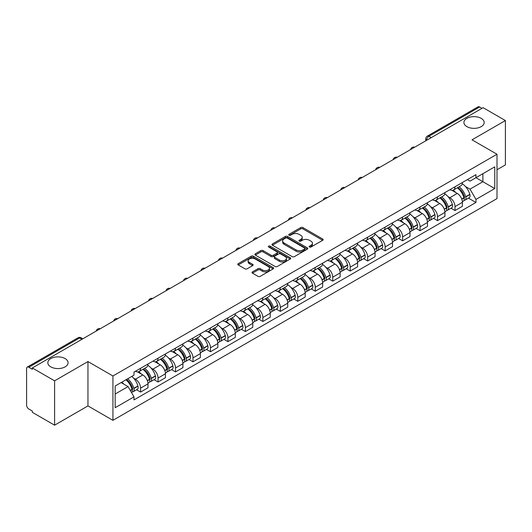 <?xml version="1.0" encoding="UTF-8"?>
<svg xmlns="http://www.w3.org/2000/svg" width="532" height="532" viewBox="0 0 532 532"><rect width="100%" height="100%" fill="white"/><g stroke="black" fill="none" stroke-linecap="round" stroke-linejoin="round"><path stroke-width="0.8" d="M309.478 247.028A1.091 0.625 0 0 0 311.014 247.028L322.691 240.284A1.556 0.898 0 0 0 323.15 239.646A1.556 0.898 0 0 0 322.691 239.014L302.908 227.59A1.556 0.898 0 0 0 300.713 227.59L289.036 234.333A1.091 0.625 0 0 0 288.716 234.778A1.091 0.625 0 0 0 289.036 235.224A1.091 0.625 0 0 0 290.572 235.224L292.081 234.353A4.974 2.873 0 0 1 299.117 234.353L300.766 235.304A4.974 2.873 0 0 1 302.223 237.332A4.974 2.873 0 0 1 300.766 239.367L299.257 240.238A1.091 0.625 0 0 0 298.937 240.683A1.091 0.625 0 0 0 299.257 241.122A1.091 0.625 0 0 0 300.793 241.122L302.309 240.251A4.974 2.873 0 0 1 309.338 240.251L310.987 241.202A4.974 2.873 0 0 1 312.444 243.237A4.974 2.873 0 0 1 310.987 245.265L309.478 246.136A1.091 0.625 0 0 0 309.159 246.582A1.091 0.625 0 0 0 309.478 247.028L309.478 246.136M65.117 358.588A10.135 5.852 0 0 0 54.071 357.318A10.135 5.852 0 0 0 47.82 362.724A10.135 5.852 0 0 0 50.786 366.861A10.135 5.852 0 0 0 61.832 368.131A10.135 5.852 0 0 0 68.089 362.724A10.135 5.852 0 0 0 65.117 358.588M481.214 118.357A10.135 5.852 0 0 0 470.168 117.093A10.135 5.852 0 0 0 463.911 122.493A10.135 5.852 0 0 0 466.883 126.636A10.135 5.852 0 0 0 477.929 127.899A10.135 5.852 0 0 0 484.18 122.493A10.135 5.852 0 0 0 481.214 118.357M252.461 271.885A1.556 0.898 0 0 0 252.008 272.517A1.556 0.898 0 0 0 252.461 273.155L258.013 276.361A1.556 0.898 0 0 0 260.208 276.361L273.182 268.873A1.556 0.898 0 0 0 273.634 268.234A1.556 0.898 0 0 0 273.182 267.603L253.398 256.178A1.556 0.898 0 0 0 251.197 256.178L238.23 263.666A1.556 0.898 0 0 0 237.771 264.304A1.556 0.898 0 0 0 238.23 264.936L244.933 268.806A1.556 0.898 0 0 0 247.134 268.806L252.68 265.601A1.556 0.898 0 0 0 253.139 264.969A1.556 0.898 0 0 0 252.68 264.331L249.355 262.416A4.156 2.401 0 0 1 248.138 260.713A4.156 2.401 0 0 1 250.705 258.499A4.156 2.401 0 0 1 255.234 259.018L268.261 266.539A4.156 2.401 0 0 1 269.478 268.234A4.156 2.401 0 0 1 266.911 270.456A4.156 2.401 0 0 1 262.382 269.93L260.208 268.68A1.556 0.898 0 0 0 258.013 268.68L252.461 271.885L252.461 273.155M112.93 375.978L87.96 361.561L54.596 380.826L32.312 367.964L483.116 107.69L505.4 120.558L472.03 139.823L497.001 154.24L112.93 375.978L112.93 420.327L497.001 198.589L497.001 154.24M292.194 256.623A1.556 0.898 0 0 0 294.396 256.623L307.363 249.136A1.556 0.898 0 0 0 307.815 248.504A1.556 0.898 0 0 0 307.363 247.865L287.579 236.447A1.556 0.898 0 0 0 285.378 236.447L272.411 243.935A1.556 0.898 0 0 0 271.952 244.567A1.556 0.898 0 0 0 272.411 245.199L292.194 256.623M269.052 247.26A1.091 0.625 0 0 1 270.156 247.413L270.156 246.123L290.273 257.734A1.556 0.898 0 0 1 290.725 258.366A1.556 0.898 0 0 1 290.273 259.004L277.298 266.492A1.556 0.898 0 0 1 275.104 266.492L255.32 255.067L255.32 253.797A1.556 0.898 0 0 0 254.861 254.436A1.556 0.898 0 0 0 255.32 255.067M255.32 253.797L260.873 250.592A1.556 0.898 0 0 1 263.067 250.592L271.094 255.227A1.556 0.898 0 0 0 273.288 255.227L276.973 253.099A1.556 0.898 0 0 0 277.425 252.467A1.556 0.898 0 0 0 276.973 251.835L268.62 247.008A1.091 0.625 0 0 1 268.301 246.569A1.091 0.625 0 0 1 268.973 245.983A1.091 0.625 0 0 1 270.156 246.123M54.596 380.826L54.596 425.174L32.312 412.313L32.312 411.017L28.841 409.015A3.165 1.829 -120 0 1 26.6 405.138L26.6 368.543A3.165 1.829 -120 0 1 27.258 367.093L77.978 337.807A3.165 1.829 60 0 1 79.561 337.966L28.841 367.253A3.165 1.829 -120 0 0 27.258 367.093M497.001 169.755L505.4 164.907L505.4 120.558M54.596 425.174L87.96 405.909L112.93 420.327M32.312 367.964L32.312 369.255L28.841 367.253M431.272 137.622L428.925 136.265A3.165 1.829 60 0 0 427.336 136.112L478.062 106.826A3.165 1.829 60 0 1 479.645 106.979L428.925 136.265A3.165 1.829 120 0 0 426.684 140.142L426.684 140.275M481.999 108.335L479.645 106.979M455.013 186.759A7.282 4.203 60 0 1 453.503 190.024L460.892 185.761A7.282 4.203 -120 0 0 462.401 182.489M447.997 196.607L449.859 197.685A7.282 4.203 60 0 1 455.013 206.602L462.401 202.333A7.282 4.203 -120 0 0 457.254 193.415L451.961 190.363M462.401 202.333L462.401 206.283L455.013 210.546L451.003 208.231M453.503 190.024A7.282 4.203 60 0 1 449.919 189.698M455.013 206.602L455.013 210.546M437.543 196.84A7.282 4.203 60 0 1 436.034 200.112L443.429 195.843A7.282 4.203 -120 0 0 444.932 192.577M433.533 218.32L437.543 220.634L444.932 216.364L444.932 212.421A7.282 4.203 -120 0 0 439.784 203.497L434.491 200.444M436.034 200.112A7.282 4.203 60 0 1 432.45 199.779M430.528 206.689L432.396 207.766A7.282 4.203 60 0 1 437.543 216.69L437.543 220.634M420.074 206.928A7.282 4.203 60 0 1 418.564 210.193L425.959 205.931A7.282 4.203 -120 0 0 427.469 202.659M416.071 228.401L420.074 230.715L427.469 226.452L427.469 222.509A7.282 4.203 -120 0 0 422.315 213.585L417.028 210.532M418.564 210.193A7.282 4.203 60 0 1 414.98 209.867M413.065 216.777L414.927 217.854A7.282 4.203 60 0 1 420.074 226.772L420.074 230.715M402.611 217.009A7.282 4.203 60 0 1 401.101 220.281L408.49 216.012A7.282 4.203 -120 0 0 409.999 212.747M398.601 238.489L402.611 240.803L409.999 236.534L409.999 232.59A7.282 4.203 -120 0 0 404.845 223.673L399.559 220.614M401.101 220.281A7.282 4.203 60 0 1 397.51 219.955M395.595 226.858L397.457 227.935A7.282 4.203 60 0 1 402.611 236.86L402.611 240.803M385.141 227.098A7.282 4.203 60 0 1 383.632 230.363L391.02 226.1A7.282 4.203 -120 0 0 392.53 222.828M381.131 248.57L385.141 250.885L392.53 246.622L392.53 242.678A7.282 4.203 -120 0 0 387.382 233.754L382.089 230.702M383.632 230.363A7.282 4.203 60 0 1 380.048 230.037M378.126 236.946L379.988 238.023A7.282 4.203 60 0 1 385.141 246.941L385.141 250.885M367.672 237.179A7.282 4.203 60 0 1 366.162 240.451L373.557 236.181A7.282 4.203 -120 0 0 375.06 232.916M363.662 258.658L367.672 260.973L375.06 256.703L375.06 252.76A7.282 4.203 -120 0 0 369.913 243.842L364.62 240.783M366.162 240.451A7.282 4.203 60 0 1 362.578 240.125M360.656 247.028L362.518 248.105A7.282 4.203 60 0 1 367.672 257.029L367.672 260.973M350.202 247.267A7.282 4.203 60 0 1 348.693 250.539L356.088 246.269A7.282 4.203 -120 0 0 357.597 242.998M346.199 268.74L350.202 271.054L357.597 266.791L357.597 262.848A7.282 4.203 -120 0 0 352.443 253.924L347.157 250.871M348.693 250.539A7.282 4.203 60 0 1 345.108 250.206M343.193 257.116L345.055 258.193A7.282 4.203 60 0 1 350.202 267.111L350.202 271.054M332.739 257.348A7.282 4.203 60 0 1 331.23 260.62L338.618 256.351A7.282 4.203 -120 0 0 340.128 253.086M328.729 278.828L332.739 281.142L340.128 276.873L340.128 272.929A7.282 4.203 -120 0 0 334.974 264.012L329.687 260.953M331.23 260.62A7.282 4.203 60 0 1 327.639 260.294M325.724 267.204L327.586 268.274A7.282 4.203 60 0 1 332.739 277.199L332.739 281.142M315.27 267.436A7.282 4.203 60 0 1 313.76 270.708L321.148 266.439A7.282 4.203 -120 0 0 322.658 263.167M311.26 288.916L315.27 291.223L322.658 286.961L322.658 283.017A7.282 4.203 -120 0 0 317.511 274.093L312.218 271.041M313.76 270.708A7.282 4.203 60 0 1 310.176 270.376M308.254 277.285L310.116 278.362A7.282 4.203 60 0 1 315.27 287.28L315.27 291.223M297.8 277.518A7.282 4.203 60 0 1 296.291 280.79L303.679 276.527A7.282 4.203 -120 0 0 305.188 273.255M293.79 298.997L297.8 301.312L305.188 297.042L305.188 293.099A7.282 4.203 -120 0 0 300.041 284.181L294.748 281.129M296.291 280.79A7.282 4.203 60 0 1 292.706 280.464M290.785 287.373L292.647 288.444A7.282 4.203 60 0 1 297.8 297.368L297.8 301.312M280.331 287.606A7.282 4.203 60 0 1 278.821 290.878L286.216 286.608A7.282 4.203 -120 0 0 287.726 283.337M276.327 309.085L280.331 311.4L287.726 307.13L287.726 303.187A7.282 4.203 -120 0 0 282.572 294.262L277.285 291.21M278.821 290.878A7.282 4.203 60 0 1 275.237 290.545M273.322 297.454L275.184 298.532A7.282 4.203 60 0 1 280.331 307.456L280.331 311.4M262.861 297.694A7.282 4.203 60 0 1 261.358 300.959L268.746 296.696A7.282 4.203 -120 0 0 270.256 293.425M258.858 319.167L262.868 321.481L270.256 317.212L270.256 313.268A7.282 4.203 -120 0 0 265.102 304.351L259.815 301.298M261.358 300.959A7.282 4.203 60 0 1 257.767 300.633M255.852 307.543L257.714 308.613A7.282 4.203 60 0 1 262.868 317.538L262.868 321.481M245.398 307.775A7.282 4.203 60 0 1 243.889 311.047L251.277 306.778A7.282 4.203 -120 0 0 252.786 303.506M241.388 329.255L245.398 331.569L252.786 327.3L252.786 323.356A7.282 4.203 -120 0 0 247.639 314.432L242.346 311.38M243.889 311.047A7.282 4.203 60 0 1 240.304 310.715M238.383 317.624L240.245 318.701A7.282 4.203 60 0 1 245.398 327.626L245.398 331.569M227.929 317.863A7.282 4.203 60 0 1 226.419 321.128L233.807 316.866A7.282 4.203 -120 0 0 235.317 313.594M223.919 339.336L227.929 341.65L235.317 337.388L235.317 333.444A7.282 4.203 -120 0 0 230.17 324.52L224.876 321.468M226.419 321.128A7.282 4.203 60 0 1 222.835 320.803M220.913 327.712L222.775 328.789A7.282 4.203 60 0 1 227.929 337.707L227.929 341.65M210.459 327.945A7.282 4.203 60 0 1 208.95 331.217L216.344 326.947A7.282 4.203 -120 0 0 217.854 323.682M206.456 349.424L210.459 351.738L217.854 347.469L217.854 343.526A7.282 4.203 -120 0 0 212.7 334.608L207.413 331.549M208.95 331.217A7.282 4.203 60 0 1 205.365 330.884M203.45 337.793L205.312 338.871A7.282 4.203 60 0 1 210.459 347.795L210.459 351.738M192.99 338.033A7.282 4.203 60 0 1 191.487 341.298L198.875 337.035A7.282 4.203 -120 0 0 200.384 333.764M188.986 359.506L192.996 361.82L200.384 357.557L200.384 353.614A7.282 4.203 -120 0 0 195.231 344.689L189.944 341.637M191.487 341.298A7.282 4.203 60 0 1 187.896 340.972M185.981 347.881L187.843 348.959A7.282 4.203 60 0 1 192.996 357.876L192.996 361.82M175.527 348.114A7.282 4.203 60 0 1 174.017 351.386L181.405 347.117A7.282 4.203 -120 0 0 182.915 343.852M171.517 369.594L175.527 371.908L182.915 367.639L182.915 363.695A7.282 4.203 -120 0 0 177.768 354.778L172.474 351.719M174.017 351.386A7.282 4.203 60 0 1 170.433 351.06M168.511 357.963L170.373 359.04A7.282 4.203 60 0 1 175.527 367.964L175.527 371.908M158.057 358.202A7.282 4.203 60 0 1 156.548 361.474L163.936 357.205A7.282 4.203 -120 0 0 165.445 353.933M154.047 379.675L158.057 381.989L165.445 377.727L165.445 373.783A7.282 4.203 -120 0 0 160.298 364.859L155.005 361.807M156.548 361.474A7.282 4.203 60 0 1 152.963 361.142M151.041 368.051L152.903 369.128A7.282 4.203 60 0 1 158.057 378.046L158.057 381.989M140.588 368.284A7.282 4.203 60 0 1 139.078 371.555L146.473 367.286A7.282 4.203 -120 0 0 147.982 364.021M136.584 389.763L140.588 392.077L147.982 387.808L147.982 383.865A7.282 4.203 -120 0 0 142.829 374.947L137.542 371.888M139.078 371.555A7.282 4.203 60 0 1 135.494 371.23M133.572 378.139L135.441 379.21A7.282 4.203 60 0 1 140.588 388.134L140.588 392.077M467.382 179.61L470.015 181.133L494.76 166.842L482.896 173.698L482.896 181.711L470.015 189.146L465.467 186.519M115.171 394.019L128.046 386.584L133.984 396.859L115.171 407.718L115.171 385.999L133.984 375.14L133.984 372.101L475.954 174.669L475.954 177.708L494.76 188.567L475.954 199.427L470.015 189.146M494.76 166.842L494.76 188.567M133.984 396.859L133.984 399.898L475.954 202.466L475.954 199.427M87.96 361.561L87.96 405.909M128.046 386.584L121.103 382.575M468.473 198.15L475.954 202.466M309.91 247.18L310.987 246.555A4.974 2.873 0 0 0 312.444 244.527L312.444 243.237M302.223 237.332L302.223 238.629A4.974 2.873 0 0 1 300.766 240.657L299.689 241.275M322.671 240.298L302.908 228.886A1.556 0.898 0 0 0 300.713 228.886L289.468 235.377M307.343 249.149L287.579 237.738A1.556 0.898 0 0 0 285.378 237.738L272.431 245.212M304.617 248.943A1.091 0.625 0 0 0 304.936 248.504A1.091 0.625 0 0 0 304.617 248.058L287.247 238.03A1.091 0.625 0 0 0 285.711 238.03L284.115 238.948A4.974 2.873 0 0 0 282.658 240.983A4.974 2.873 0 0 0 284.115 243.011L295.985 249.867A4.974 2.873 0 0 0 303.021 249.867L304.617 248.943L304.617 250.24A1.091 0.625 0 0 0 304.936 249.794L304.936 248.504M282.658 240.983L282.658 242.273A4.974 2.873 0 0 0 284.115 244.308L284.115 243.011M304.617 250.24L303.021 251.157A4.974 2.873 0 0 1 295.985 251.157L284.115 244.308M255.34 255.081L260.873 251.889L260.873 250.592M277.425 252.467L277.425 253.757A1.556 0.898 0 0 1 276.973 254.396L273.288 256.524A1.556 0.898 0 0 1 271.094 256.524L263.067 251.889A1.556 0.898 0 0 0 260.873 251.889M270.156 247.413L290.253 259.018M279.42 260.035A4.156 2.401 0 0 0 283.948 260.554A4.156 2.401 0 0 0 286.515 258.339A4.156 2.401 0 0 0 285.298 256.637L280.71 253.99A1.556 0.898 0 0 0 278.509 253.99L274.831 256.118A1.556 0.898 0 0 0 274.372 256.75A1.556 0.898 0 0 0 274.831 257.388L279.42 260.035L279.42 261.325A4.156 2.401 0 0 0 283.948 261.85A4.156 2.401 0 0 0 286.515 259.629L286.515 258.339M274.372 256.75L274.372 258.047A1.556 0.898 0 0 0 274.831 258.678L274.831 257.388M279.42 261.325L274.831 258.678M269.478 268.234L269.478 269.531A4.156 2.401 0 0 1 266.911 271.746A4.156 2.401 0 0 1 262.382 271.227L260.208 269.97A1.556 0.898 0 0 0 258.013 269.97L252.481 273.169M248.138 260.713L248.138 262.01A4.156 2.401 0 0 0 249.355 263.706L249.355 262.416M252.68 264.331L252.68 265.601L249.355 263.706M273.162 268.879L253.398 257.475A1.556 0.898 0 0 0 251.197 257.475L238.25 264.949L238.23 263.666M457.759 187.57A9.975 5.759 60 0 1 457.813 187.597A9.975 5.759 60 0 1 464.376 196.547L464.436 196.754A1.942 1.117 60 0 1 464.13 198.276A1.942 1.117 60 0 1 464.084 198.303M457.327 187.823A12.037 6.949 60 0 1 463.937 197.751L463.997 197.957A3.997 2.308 60 0 1 463.365 201.096L462.375 201.668M464.05 200.212A3.997 2.308 -120 0 0 465.154 200.059A3.997 2.308 -120 0 0 465.786 196.92L465.733 196.714A12.037 6.949 -120 0 0 459.116 186.785M462.248 183.766A12.037 6.949 60 0 1 469.816 194.353L469.876 194.559A3.997 2.308 60 0 1 469.244 197.705L465.154 200.059M453.217 190.163A12.037 6.949 60 0 1 455.731 192.537M461.583 192.557L463.119 193.442M440.29 197.651A9.975 5.759 60 0 1 440.343 197.685A9.975 5.759 60 0 1 446.907 206.635L446.966 206.842A1.942 1.117 60 0 1 446.661 208.364A1.942 1.117 60 0 1 446.614 208.384M439.858 197.904A12.037 6.949 60 0 1 446.468 207.832L446.528 208.039A3.997 2.308 60 0 1 445.896 211.184L444.905 211.756M446.581 210.3A3.997 2.308 -120 0 0 447.691 210.147A3.997 2.308 -120 0 0 448.323 207.008L448.263 206.802A12.037 6.949 -120 0 0 441.646 196.873M444.785 193.854A12.037 6.949 60 0 1 452.346 204.441L452.406 204.647A3.997 2.308 60 0 1 451.774 207.786L447.691 210.147M435.755 200.251A12.037 6.949 60 0 1 438.268 202.626M444.114 202.639L445.65 203.523M422.827 207.739A9.975 5.759 60 0 1 422.874 207.766A9.975 5.759 60 0 1 429.437 216.717L429.497 216.923A1.942 1.117 60 0 1 429.191 218.446A1.942 1.117 60 0 1 429.151 218.472M422.388 207.992A12.037 6.949 60 0 1 429.005 217.921L429.065 218.127A3.997 2.308 60 0 1 428.433 221.265L427.435 221.837M429.111 220.381A3.997 2.308 -120 0 0 430.222 220.235A3.997 2.308 -120 0 0 430.853 217.089L430.794 216.883A12.037 6.949 -120 0 0 424.184 206.955M427.316 203.936A12.037 6.949 60 0 1 434.883 214.522L434.943 214.735A3.997 2.308 60 0 1 434.312 217.874L430.222 220.235M418.285 210.333A12.037 6.949 60 0 1 420.799 212.707M426.651 212.727L428.18 213.611M405.357 217.821A9.975 5.759 60 0 1 405.411 217.854A9.975 5.759 60 0 1 411.974 226.805L412.027 227.011A1.942 1.117 60 0 1 411.721 228.534A1.942 1.117 60 0 1 411.682 228.554M404.918 218.073A12.037 6.949 60 0 1 411.535 228.002L411.595 228.208A3.997 2.308 60 0 1 410.963 231.353L409.966 231.925M411.648 230.469A3.997 2.308 -120 0 0 412.752 230.316A3.997 2.308 -120 0 0 413.384 227.177L413.324 226.971A12.037 6.949 -120 0 0 406.714 217.043M409.846 214.024A12.037 6.949 60 0 1 417.414 224.61L417.474 224.817A3.997 2.308 60 0 1 416.842 227.955L412.752 230.316M400.815 220.421A12.037 6.949 60 0 1 403.329 222.795M409.181 222.808L410.717 223.693M387.888 227.909A9.975 5.759 60 0 1 387.941 227.935A9.975 5.759 60 0 1 394.505 236.886L394.564 237.092A1.942 1.117 60 0 1 394.259 238.622A1.942 1.117 60 0 1 394.212 238.642M387.456 228.162A12.037 6.949 60 0 1 394.066 238.09L394.126 238.296A3.997 2.308 60 0 1 393.494 241.435L392.503 242.007M394.179 240.55A3.997 2.308 -120 0 0 395.283 240.404A3.997 2.308 -120 0 0 395.914 237.259L395.861 237.053A12.037 6.949 -120 0 0 389.244 227.124M392.377 224.105A12.037 6.949 60 0 1 399.944 234.698L400.004 234.905A3.997 2.308 60 0 1 399.372 238.043L395.283 240.404M383.346 230.509A12.037 6.949 60 0 1 385.86 232.876M391.712 232.896L393.248 233.781M370.418 237.99A9.975 5.759 60 0 1 370.472 238.023A9.975 5.759 60 0 1 377.035 246.974L377.095 247.18A1.942 1.117 60 0 1 376.789 248.703A1.942 1.117 60 0 1 376.742 248.73M369.986 238.243A12.037 6.949 60 0 1 376.596 248.171L376.656 248.384A3.997 2.308 60 0 1 376.024 251.523L375.033 252.095M376.709 250.638A3.997 2.308 -120 0 0 377.82 250.486A3.997 2.308 -120 0 0 378.452 247.347L378.392 247.141A12.037 6.949 -120 0 0 371.775 237.212M374.914 234.193A12.037 6.949 60 0 1 382.475 244.78L382.535 244.986A3.997 2.308 60 0 1 381.903 248.125L377.82 250.486M365.883 240.59A12.037 6.949 60 0 1 368.397 242.964M374.242 242.978L375.778 243.869M352.955 248.078A9.975 5.759 60 0 1 353.002 248.105A9.975 5.759 60 0 1 359.566 257.056L359.625 257.269A1.942 1.117 60 0 1 359.319 258.791A1.942 1.117 60 0 1 359.28 258.811M352.517 248.331A12.037 6.949 60 0 1 359.133 258.259L359.186 258.466A3.997 2.308 60 0 1 358.561 261.604L357.564 262.183M359.24 260.72A3.997 2.308 -120 0 0 360.35 260.574A3.997 2.308 -120 0 0 360.982 257.435L360.922 257.222A12.037 6.949 -120 0 0 354.305 247.294M357.444 244.281A12.037 6.949 60 0 1 365.012 254.868L365.065 255.074A3.997 2.308 60 0 1 364.44 258.213L360.35 260.574M348.413 250.678A12.037 6.949 60 0 1 350.927 253.046M356.779 253.066L358.309 253.95M335.486 258.16A9.975 5.759 60 0 1 335.539 258.193A9.975 5.759 60 0 1 342.103 267.144L342.156 267.35A1.942 1.117 60 0 1 341.85 268.873A1.942 1.117 60 0 1 341.81 268.899M335.047 258.412A12.037 6.949 60 0 1 341.664 268.347L341.724 268.554A3.997 2.308 60 0 1 341.092 271.692L340.094 272.264M341.777 270.808A3.997 2.308 -120 0 0 342.881 270.655A3.997 2.308 -120 0 0 343.512 267.516L343.453 267.31A12.037 6.949 -120 0 0 336.842 257.382M339.975 254.363A12.037 6.949 60 0 1 347.542 264.949L347.602 265.155A3.997 2.308 60 0 1 346.97 268.294L342.881 270.655M330.944 260.76A12.037 6.949 60 0 1 333.458 263.134M339.31 263.147L340.846 264.038M318.016 268.248A9.975 5.759 60 0 1 318.07 268.274A9.975 5.759 60 0 1 324.633 277.232L324.693 277.438A1.942 1.117 60 0 1 324.387 278.961A1.942 1.117 60 0 1 324.34 278.981M317.584 268.5A12.037 6.949 60 0 1 324.194 278.429L324.254 278.635A3.997 2.308 60 0 1 323.622 281.774L322.625 282.352M324.307 280.889A3.997 2.308 -120 0 0 325.411 280.743A3.997 2.308 -120 0 0 326.043 277.604L325.99 277.398A12.037 6.949 -120 0 0 319.373 267.463M322.505 264.451A12.037 6.949 60 0 1 330.073 275.037L330.133 275.243A3.997 2.308 60 0 1 329.501 278.382L325.411 280.743M313.474 270.848A12.037 6.949 60 0 1 315.988 273.215M321.84 273.235L323.376 274.12M300.547 278.336A9.975 5.759 60 0 1 300.6 278.362A9.975 5.759 60 0 1 307.163 287.313L307.223 287.519A1.942 1.117 60 0 1 306.917 289.042A1.942 1.117 60 0 1 306.871 289.069M300.115 278.582A12.037 6.949 60 0 1 306.725 288.517L306.784 288.723A3.997 2.308 60 0 1 306.153 291.862L305.162 292.434M306.838 290.977A3.997 2.308 -120 0 0 307.948 290.824A3.997 2.308 -120 0 0 308.58 287.686L308.52 287.48A12.037 6.949 -120 0 0 301.903 277.551M305.042 274.532A12.037 6.949 60 0 1 312.603 285.119L312.663 285.325A3.997 2.308 60 0 1 312.031 288.464L307.948 290.824M296.011 280.929A12.037 6.949 60 0 1 298.519 283.303M304.37 283.317L305.907 284.208M283.084 288.417A9.975 5.759 60 0 1 283.13 288.444A9.975 5.759 60 0 1 289.694 297.401L289.754 297.607A1.942 1.117 60 0 1 289.448 299.13A1.942 1.117 60 0 1 289.408 299.15M282.645 288.67A12.037 6.949 60 0 1 289.262 298.598L289.315 298.804A3.997 2.308 60 0 1 288.683 301.943L287.692 302.522M289.368 301.059A3.997 2.308 -120 0 0 290.479 300.913A3.997 2.308 -120 0 0 291.11 297.774L291.051 297.568A12.037 6.949 -120 0 0 284.434 287.632M287.573 284.62A12.037 6.949 60 0 1 295.14 295.207L295.194 295.413A3.997 2.308 60 0 1 294.562 298.552L290.479 300.913M278.542 291.017A12.037 6.949 60 0 1 281.056 293.391M286.908 293.405L288.437 294.289M265.614 298.505A9.975 5.759 60 0 1 265.661 298.532A9.975 5.759 60 0 1 272.231 307.483L272.284 307.689A1.942 1.117 60 0 1 271.978 309.212A1.942 1.117 60 0 1 271.938 309.238M265.175 298.758A12.037 6.949 60 0 1 271.792 308.686L271.852 308.893A3.997 2.308 60 0 1 271.22 312.031L270.223 312.603M271.905 311.147A3.997 2.308 -120 0 0 273.009 310.994A3.997 2.308 -120 0 0 273.641 307.855L273.581 307.649A12.037 6.949 -120 0 0 266.971 297.721M270.103 294.701A12.037 6.949 60 0 1 277.671 305.288L277.731 305.494A3.997 2.308 60 0 1 277.099 308.64L273.009 310.994M261.072 301.099A12.037 6.949 60 0 1 263.586 303.473M269.438 303.493L270.974 304.377M248.145 308.587A9.975 5.759 60 0 1 248.198 308.62A9.975 5.759 60 0 1 254.762 317.571L254.821 317.777A1.942 1.117 60 0 1 254.515 319.3A1.942 1.117 60 0 1 254.469 319.32M247.713 308.839A12.037 6.949 60 0 1 254.323 318.768L254.382 318.974A3.997 2.308 60 0 1 253.751 322.113L252.753 322.691M254.436 321.235A3.997 2.308 -120 0 0 255.54 321.082A3.997 2.308 -120 0 0 256.171 317.943L256.118 317.737A12.037 6.949 -120 0 0 249.501 307.809M252.633 304.789A12.037 6.949 60 0 1 260.201 315.376L260.261 315.582A3.997 2.308 60 0 1 259.629 318.721L255.54 321.082M243.603 311.187A12.037 6.949 60 0 1 246.117 313.561M251.969 313.574L253.505 314.459M230.675 318.675A9.975 5.759 60 0 1 230.728 318.701A9.975 5.759 60 0 1 237.292 327.652L237.352 327.858A1.942 1.117 60 0 1 237.046 329.381A1.942 1.117 60 0 1 236.999 329.408M230.243 318.927A12.037 6.949 60 0 1 236.853 328.856L236.913 329.062A3.997 2.308 60 0 1 236.281 332.201L235.29 332.773M236.966 331.316A3.997 2.308 -120 0 0 238.077 331.163A3.997 2.308 -120 0 0 238.708 328.025L238.649 327.818A12.037 6.949 -120 0 0 232.032 317.89M235.171 314.871A12.037 6.949 60 0 1 242.732 325.458L242.792 325.67A3.997 2.308 60 0 1 242.16 328.809L238.077 331.163M226.14 321.268A12.037 6.949 60 0 1 228.647 323.642M234.499 323.662L236.035 324.547M213.212 328.756A9.975 5.759 60 0 1 213.259 328.789A9.975 5.759 60 0 1 219.822 337.74L219.882 337.946A1.942 1.117 60 0 1 219.576 339.469A1.942 1.117 60 0 1 219.536 339.489M212.773 329.009A12.037 6.949 60 0 1 219.39 338.937L219.443 339.143A3.997 2.308 60 0 1 218.812 342.289L217.821 342.861M219.497 341.404A3.997 2.308 -120 0 0 220.607 341.251A3.997 2.308 -120 0 0 221.239 338.113L221.179 337.906A12.037 6.949 -120 0 0 214.562 327.978M217.701 324.959A12.037 6.949 60 0 1 225.269 335.546L225.322 335.752A3.997 2.308 60 0 1 224.69 338.891L220.607 341.251M208.67 331.356A12.037 6.949 60 0 1 211.184 333.73M217.036 333.744L218.566 334.628M195.743 338.844A9.975 5.759 60 0 1 195.789 338.871A9.975 5.759 60 0 1 202.36 347.822L202.413 348.028A1.942 1.117 60 0 1 202.107 349.551A1.942 1.117 60 0 1 202.067 349.577M195.304 339.097A12.037 6.949 60 0 1 201.921 349.025L201.98 349.231A3.997 2.308 60 0 1 201.349 352.37L200.351 352.942M202.034 351.486A3.997 2.308 -120 0 0 203.138 351.339A3.997 2.308 -120 0 0 203.769 348.194L203.709 347.988A12.037 6.949 -120 0 0 197.099 338.059M200.232 335.04A12.037 6.949 60 0 1 207.799 345.634L207.859 345.84A3.997 2.308 60 0 1 207.227 348.979L203.138 351.339M191.201 341.438A12.037 6.949 60 0 1 193.715 343.812M199.567 343.832L201.103 344.716M178.273 348.926A9.975 5.759 60 0 1 178.326 348.959A9.975 5.759 60 0 1 184.89 357.91L184.95 358.116A1.942 1.117 60 0 1 184.644 359.639A1.942 1.117 60 0 1 184.597 359.659M177.841 349.178A12.037 6.949 60 0 1 184.451 359.107L184.511 359.319A3.997 2.308 60 0 1 183.879 362.458L182.882 363.03M184.564 361.574A3.997 2.308 -120 0 0 185.668 361.421A3.997 2.308 -120 0 0 186.3 358.282L186.247 358.076A12.037 6.949 -120 0 0 179.63 348.147M182.762 345.128A12.037 6.949 60 0 1 190.33 355.715L190.39 355.921A3.997 2.308 60 0 1 189.758 359.06L185.668 361.421M173.731 351.526A12.037 6.949 60 0 1 176.245 353.9M182.097 353.913L183.633 354.804M160.804 359.014A9.975 5.759 60 0 1 160.857 359.04A9.975 5.759 60 0 1 167.42 367.991L167.48 368.204A1.942 1.117 60 0 1 167.174 369.727A1.942 1.117 60 0 1 167.128 369.747M160.371 359.266A12.037 6.949 60 0 1 166.982 369.195L167.041 369.401A3.997 2.308 60 0 1 166.41 372.54L165.419 373.118M167.095 371.655A3.997 2.308 -120 0 0 168.205 371.509A3.997 2.308 -120 0 0 168.837 368.37L168.777 368.157A12.037 6.949 -120 0 0 162.16 358.229M165.299 355.216A12.037 6.949 60 0 1 172.86 365.803L172.92 366.009A3.997 2.308 60 0 1 172.288 369.148L168.205 371.509M156.268 361.614A12.037 6.949 60 0 1 158.775 363.981M164.627 364.001L166.164 364.886M143.341 369.095A9.975 5.759 60 0 1 143.387 369.128A9.975 5.759 60 0 1 149.951 378.079L150.011 378.285A1.942 1.117 60 0 1 149.705 379.808A1.942 1.117 60 0 1 149.658 379.835M142.902 369.348A12.037 6.949 60 0 1 149.519 379.283L149.572 379.489A3.997 2.308 60 0 1 148.94 382.628L147.949 383.2M149.625 381.743A3.997 2.308 -120 0 0 150.736 381.59A3.997 2.308 -120 0 0 151.367 378.452L151.307 378.245A12.037 6.949 -120 0 0 144.691 368.317M147.83 365.298A12.037 6.949 60 0 1 155.397 375.885L155.45 376.091A3.997 2.308 60 0 1 154.819 379.23L150.736 381.59M138.799 371.695A12.037 6.949 60 0 1 141.312 374.069M147.165 374.082L148.694 374.974M126.41 379.509A9.975 5.759 60 0 1 132.488 388.167L132.541 388.373A1.942 1.117 60 0 1 132.235 389.896A1.942 1.117 60 0 1 132.195 389.916M125.904 379.801A12.037 6.949 60 0 1 132.049 389.364L132.109 389.57A3.997 2.308 60 0 1 131.557 392.663M132.162 391.825A3.997 2.308 -120 0 0 133.266 391.678A3.997 2.308 -120 0 0 133.898 388.54L133.838 388.333A12.037 6.949 -120 0 0 127.693 378.771M131.783 376.41A12.037 6.949 60 0 1 137.928 385.973L137.988 386.179A3.997 2.308 60 0 1 137.356 389.318L133.266 391.678M121.815 382.162A12.037 6.949 60 0 1 123.843 384.151M129.695 384.171L131.231 385.055M426.797 140.209L426.684 140.142A3.165 1.829 0 0 1 425.753 138.852L425.753 140.807M158.057 378.046L165.445 373.783M175.527 367.964L182.915 363.695M192.996 357.876L200.384 353.614M210.459 347.795L217.854 343.526M227.929 337.707L235.317 333.444M245.398 327.626L252.786 323.356M262.868 317.538L270.256 313.268M280.331 307.456L287.726 303.187M297.8 297.368L305.188 293.099M315.27 287.28L322.658 283.017M332.739 277.199L340.128 272.929M350.202 267.111L357.597 262.848M367.672 257.029L375.06 252.76M385.141 246.941L392.53 242.678M402.611 236.86L409.999 232.59M420.074 226.772L427.469 222.509M437.543 216.69L444.932 212.421M140.588 388.134L147.982 383.865M135.441 379.21L142.829 374.947M152.903 369.128L160.298 364.859M170.373 359.04L177.768 354.778M187.843 348.959L195.231 344.689M205.312 338.871L212.7 334.608M222.775 328.789L230.17 324.52M240.245 318.701L247.639 314.432M257.714 308.613L265.102 304.351M275.184 298.532L282.572 294.262M292.647 288.444L300.041 284.181M310.116 278.362L317.511 274.093M327.586 268.274L334.974 264.012M345.055 258.193L352.443 253.924M362.518 248.105L369.913 243.842M379.988 238.023L387.382 233.754M397.457 227.935L404.845 223.673M414.927 217.854L422.315 213.585M432.396 207.766L439.784 203.497M449.859 197.685L457.254 193.415M414.395 147.371A3.165 1.829 120 0 0 412.992 148.175M396.925 157.452A3.165 1.829 120 0 0 395.529 158.263M379.456 167.54A3.165 1.829 120 0 0 378.059 168.345M361.986 177.622A3.165 1.829 120 0 0 360.59 178.433M344.523 187.71A3.165 1.829 120 0 0 343.12 188.514M327.054 197.798A3.165 1.829 120 0 0 325.657 198.602M309.584 207.879A3.165 1.829 120 0 0 308.188 208.684M292.115 217.967A3.165 1.829 120 0 0 290.718 218.772M274.652 228.048A3.165 1.829 120 0 0 273.248 228.86M257.182 238.137A3.165 1.829 120 0 0 255.786 238.941M239.713 248.218A3.165 1.829 120 0 0 238.316 249.029M222.243 258.306A3.165 1.829 120 0 0 220.847 259.111M204.78 268.387A3.165 1.829 120 0 0 203.377 269.199M187.311 278.475A3.165 1.829 120 0 0 185.914 279.28M169.841 288.557A3.165 1.829 120 0 0 168.445 289.368M152.371 298.645A3.165 1.829 120 0 0 150.975 299.45M134.909 308.733A3.165 1.829 120 0 0 133.505 309.538M117.439 318.814A3.165 1.829 120 0 0 116.043 319.619M99.969 328.902A3.165 1.829 120 0 0 98.573 329.707M81.915 339.323L79.561 337.966A3.165 1.829 120 0 1 81.15 337.807A3.165 3.165 0 0 0 77.978 337.807M310.987 246.555L310.987 245.265M299.257 241.122L299.257 240.238M300.766 240.657L300.766 239.367M289.036 235.224L289.036 234.333M300.713 228.886L300.713 227.59M302.908 228.886L302.908 227.59M322.691 240.284L322.691 239.014M272.411 245.199L272.411 243.935M285.378 237.738L285.378 236.447M287.579 237.738L287.579 236.447M307.363 249.136L307.363 247.865M295.985 251.157L295.985 249.867M303.021 251.157L303.021 249.867M263.067 251.889L263.067 250.592M271.094 256.524L271.094 255.227M273.288 256.524L273.288 255.227M276.973 254.396L276.973 253.099M290.273 259.004L290.273 257.734M258.013 269.97L258.013 268.68M260.208 269.97L260.208 268.68M262.382 271.227L262.382 269.93M251.197 257.475L251.197 256.178M253.398 257.475L253.398 256.178M273.182 268.873L273.182 267.603M461.809 199.221L463.997 197.957M465.786 196.92L469.876 194.559M465.733 196.714L469.816 194.353M461.736 199.021L464.529 197.392M444.34 209.302L446.528 208.039M448.323 207.008L452.406 204.647M448.263 206.802L452.346 204.441M446.468 207.819L447.06 207.473M444.267 209.109L446.468 207.832M426.87 219.39L429.065 218.127M430.853 217.089L434.943 214.735M430.794 216.883L434.883 214.522M426.797 219.191L429.597 217.561M409.407 229.478L411.595 228.208M413.384 227.177L417.474 224.817M413.324 226.971L417.414 224.61M409.327 229.279L412.127 227.643M391.938 239.56L394.126 238.296M395.914 237.259L400.004 234.905M395.861 237.053L399.944 234.698M394.059 238.077L394.658 237.731M391.865 239.36L394.066 238.09M374.468 249.648L376.656 248.384M378.452 247.347L382.535 244.986M378.392 247.141L382.475 244.78M376.596 248.158L377.188 247.819M374.395 249.448L376.596 248.171M356.999 259.729L359.186 258.466M360.982 257.435L365.065 255.074M360.922 257.222L365.012 254.868M356.925 259.53L359.725 257.9M339.536 269.817L341.724 268.554M343.512 267.516L347.602 265.155M343.453 267.31L347.542 264.949M341.657 268.327L342.256 267.988M339.456 269.618L341.664 268.347M322.066 279.899L324.254 278.635M326.043 277.604L330.133 275.243M325.99 277.398L330.073 275.037M324.188 278.416L324.786 278.07M321.993 279.699L324.194 278.429M304.597 289.987L306.784 288.723M308.58 287.686L312.663 285.325M308.52 287.48L312.603 285.119M304.523 289.787L307.316 288.158M287.127 300.068L289.315 298.804M291.11 297.774L295.194 295.413M291.051 297.568L295.14 295.207M289.255 298.585L289.854 298.239M287.054 299.875L289.262 298.598M269.664 310.156L271.852 308.893M273.641 307.855L277.731 305.494M273.581 307.649L277.671 305.288M271.786 308.666L272.384 308.327M269.584 309.957L271.792 308.686M252.195 320.237L254.382 318.974M256.171 317.943L260.261 315.582M256.118 317.737L260.201 315.376M252.121 320.045L254.914 318.409M234.725 330.325L236.913 329.062M238.708 328.025L242.792 325.67M238.649 327.818L242.732 325.458M234.652 330.126L237.445 328.497M217.256 340.413L219.443 339.143M221.239 338.113L225.322 335.752M221.179 337.906L225.269 335.546M219.383 338.924L219.982 338.578M217.182 340.214L219.39 338.937M199.793 350.495L201.98 349.231M203.769 348.194L207.859 345.84M203.709 347.988L207.799 345.634M199.713 350.295L202.512 348.666M182.323 360.583L184.511 359.319M186.3 358.282L190.39 355.921M186.247 358.076L190.33 355.715M182.25 360.383L185.043 358.748M164.854 370.664L167.041 369.401M168.837 368.37L172.92 366.009M168.777 368.157L172.86 365.803M166.982 369.181L167.573 368.836M164.78 370.465L166.982 369.195M147.384 380.752L149.572 379.489M151.367 378.452L155.45 376.091M151.307 378.245L155.397 375.885M149.512 379.263L150.104 378.924M147.311 380.553L149.519 379.283M130.36 390.581L132.109 389.57M133.898 388.54L137.988 386.179M133.838 388.333L137.928 385.973M130.254 390.402L132.641 389.005M414.661 147.211A3.165 3.165 0 0 0 410.598 149.559M397.191 157.299A3.165 3.165 0 0 0 393.128 159.647M379.728 167.387A3.165 3.165 0 0 0 375.665 169.728M362.259 177.469A3.165 3.165 0 0 0 358.196 179.816M344.789 187.557A3.165 3.165 0 0 0 340.726 189.897M327.32 197.638A3.165 3.165 0 0 0 323.257 199.985M309.857 207.726A3.165 3.165 0 0 0 305.794 210.073M292.387 217.807A3.165 3.165 0 0 0 288.324 220.155M274.918 227.895A3.165 3.165 0 0 0 270.855 230.243M257.448 237.977A3.165 3.165 0 0 0 253.385 240.324M239.985 248.065A3.165 3.165 0 0 0 235.922 250.412M222.516 258.146A3.165 3.165 0 0 0 218.453 260.494M205.046 268.234A3.165 3.165 0 0 0 200.983 270.582M187.577 278.322A3.165 3.165 0 0 0 183.513 280.663M170.114 288.404A3.165 3.165 0 0 0 166.044 290.751M152.644 298.492A3.165 3.165 0 0 0 148.581 300.833M135.175 308.573A3.165 3.165 0 0 0 131.111 310.921M117.705 318.661A3.165 3.165 0 0 0 113.642 321.009M100.242 328.743A3.165 3.165 0 0 0 96.172 331.09M82.846 338.791L81.15 337.807M427.336 136.112A3.165 3.165 0 0 0 425.753 138.852"/></g></svg>
